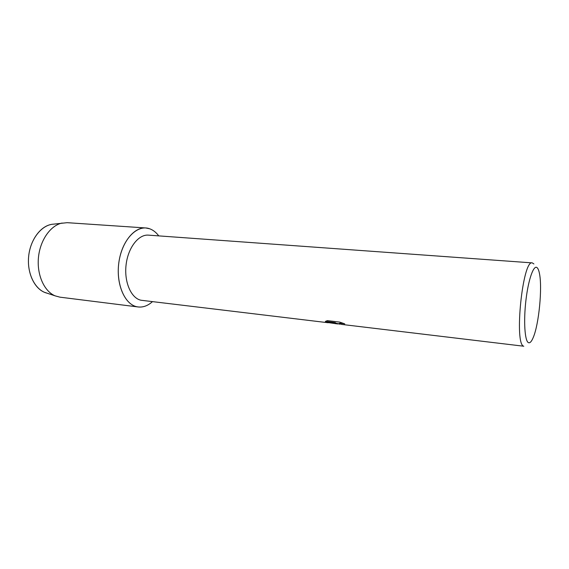 <?xml version="1.0" encoding="UTF-8"?>
<svg xmlns="http://www.w3.org/2000/svg" width="569" height="569" viewBox="0 0 569 569"><rect width="100%" height="100%" fill="white"/><g stroke="black" fill="none" stroke-linecap="round" stroke-linejoin="round"><path stroke-width="0.85" d="M50.947 224.499C39.986 226.718 30.15 240.474 28.635 256.562C27.056 272.643 34.09 288.021 44.425 292.295L47.135 293.191C35.498 290.524 26.885 274.137 28.635 256.562C30.264 238.98 41.85 224.535 53.778 224.129L67.128 222.678L145.771 227.963L149.711 228.788C153.132 230.032 156.155 232.401 158.758 235.886C156.155 232.401 153.132 230.032 149.711 228.788C137.542 224.122 122.676 238.824 119.12 260.78C115.379 282.686 124.319 304.472 137.015 306.776C125.059 304.543 116.232 285.105 118.644 264.208C120.913 243.297 133.715 226.896 145.771 227.963M328.185 322.744L140.998 300.24C131.155 298.256 124.042 282.103 126.076 264.926C127.989 247.728 138.495 234.222 148.438 235.139L532.292 262.892L533.914 263.966M339.558 324.117L335.376 323.085L334.8 323.541M327.033 322.651L325.376 322.196L335.319 322.602L325.376 321.414L327.339 320.632L339.707 322.104L344.75 323.861C341.962 323.299 340.07 323.171 339.096 323.484L341.656 324.415L523.8 346.229C513.899 344.8 522.655 259.236 532.292 262.892M528.48 342.673C524.782 341.236 523.444 321.115 525.948 300.119C528.402 279.08 533.822 264.165 537.228 267.786C538.153 268.703 538.893 270.624 539.462 273.547C542.456 287.686 538.964 323.96 533.331 337.268C531.617 341.485 530.002 343.285 528.48 342.673M325.461 322.203L334.913 323.555L335.376 323.085M335.383 323.036L340.056 324.174M338.868 323.647L339.103 323.441C340.013 323.135 341.791 323.242 344.437 323.747M325.418 321.371L335.319 322.602M152.435 301.67C147.535 306.065 142.399 307.765 137.015 306.776L138.175 306.968C143.168 307.495 147.919 305.731 152.435 301.67M138.175 306.968L59.958 297.167L55.108 295.852C44.197 291.328 36.75 274.82 38.45 257.508C40.079 240.189 50.534 225.402 62.113 223.048M334.906 323.597L337.908 323.96M44.425 292.295L55.108 295.852"/></g></svg>
